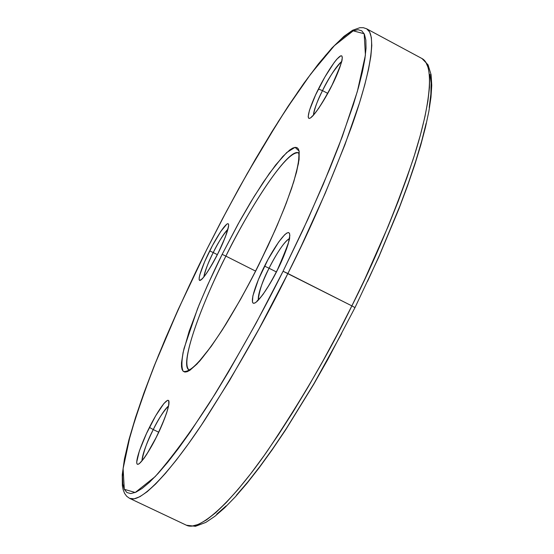 <?xml version="1.0" encoding="UTF-8"?>
<svg xmlns="http://www.w3.org/2000/svg" width="554" height="554" viewBox="0 0 554 554"><rect width="100%" height="100%" fill="white"/><g stroke="black" fill="none" stroke-linecap="round" stroke-linejoin="round"><path stroke-width="0.83" d="M351.866 305.884C330.129 350.917 302.062 399.136 267.672 450.541C234.307 498.739 200.479 532.29 186.435 525.234L191.76 526.148L198.45 524.409L206.476 519.915L215.797 512.609L226.337 502.45L238.005 489.487L250.678 473.774L264.203 455.464L278.399 434.751L293.066 411.892L307.982 387.191L322.913 361.014L337.621 333.771L351.866 305.884L283.073 271.259C263.108 311.611 238.642 355.412 209.682 402.654C190.244 432.598 172.059 457.265 155.134 476.655L135.224 492.492L124.304 489.321L123.106 468.622L130.211 435.396C138.175 409.198 147.676 382.329 158.721 354.789C175.75 314.353 191.677 279.431 206.51 250.013L226.628 211.039L247.333 173.367L278.406 121.416L298.329 91.272L307.837 77.934L325.53 55.428L333.55 46.522L340.897 39.369L347.49 34.106L353.217 30.844L358.009 29.715L361.762 30.816L364.407 34.23L365.848 40.026L366.035 48.246L364.899 58.89L362.406 71.93L358.535 87.297L353.286 104.879L338.764 146.007L329.616 169.095L308.052 218.906L283.073 271.259L256.087 323.169L228.643 371.672L215.236 393.797L189.96 432.425L178.409 448.505L167.751 462.223L158.091 473.483L149.511 482.236L142.08 488.476L135.834 492.229L130.786 493.566L126.949 492.554L124.304 489.321L122.829 483.974L122.489 476.669L123.244 467.534L125.038 456.731L127.822 444.412L136.125 415.825L141.526 399.856L154.497 365.273L178.506 308.855L206.51 250.013L222.175 219.453L240.72 185.14L262.167 147.87L286.009 109.588L310.891 73.814L334.387 45.657L353.217 30.844L364.172 33.746L365.418 55.109L357.358 91.465L342.275 136.679L323.204 184.475L302.851 230.201L283.073 271.259L287.886 273.517L258.898 329.118L229.467 380.66L201.434 425.043L188.464 443.789L176.421 459.952L165.445 473.372L155.653 483.988L147.129 491.751L139.927 496.682L134.075 498.849L129.594 498.351C141.048 504.188 172.543 469.203 204.779 420.015C238.137 367.627 265.844 318.792 287.886 273.517L351.866 305.884L364.878 278.967L388.25 226.191L398.284 201.102L407.045 177.342L414.44 155.21L420.403 134.982L424.897 116.859L427.91 101.015L429.461 87.567L429.585 76.584L428.339 68.1L425.791 62.11L422.023 58.565C435.451 65.545 429.675 108.875 412.827 160.265C394.15 214.266 373.832 262.811 351.866 305.884L354.989 307.602L351.866 305.884M188.935 369.857C178.409 360.225 210.437 285.767 225.893 256.121L222.154 254.348C214.37 269.791 206.185 287.879 197.584 308.613L184.067 348.327C181.525 359.643 181.241 367.309 183.215 371.325C186.753 372.385 192.321 368.895 199.911 360.848C208.214 350.668 216.843 338.508 225.803 324.381C238.982 302.526 250.034 282.588 258.953 264.563L275.435 229.467L284.541 207.625L291.674 188.201L296.57 171.982L299.084 159.594L299.188 151.408L298.364 148.957L296.979 147.606L295.053 147.343L292.623 148.147L289.721 149.995L282.651 156.657L269.459 173.291L254.196 196.414L238.047 224.114L222.154 254.348L207.618 285.005L199.205 304.617L189.191 331.195L183.076 352.524L181.497 362.87L181.511 366.679L182.086 369.518L183.215 371.325L184.911 372.066L187.155 371.713L189.946 370.245L197.086 363.95L211.213 346.375L222.396 329.782L240.637 299.208L252.963 276.349L267.894 246.087L277.222 225.346L286.231 203.276L293.786 181.691L298.509 163.285L299.125 151.09L295.053 147.343L286.771 152.488L275.636 165.009L263.288 182.231L251.128 201.434L240.014 220.575L222.154 254.348L225.893 256.121C254.064 199.253 289.209 147.973 298.495 152.842C283.98 149.989 240.443 225.423 225.893 256.121L255.595 271.107L225.893 256.121C198.387 310.752 179.884 365.411 188.935 369.857M141.963 460.727C143.839 450.693 147.599 440.312 153.257 429.579L149.448 427.397C144.663 436.614 135.197 458.899 136.983 463.913C139.712 467.133 151.547 447.21 156.339 437.182L162.232 424.433L166.643 412.972L168.88 404.579L168.645 400.507L167.613 400.286L163.942 403.451L155.646 415.853L146.485 433.553L139.379 450.894L136.679 462.23L136.983 463.913L137.904 464.384L139.407 463.608L143.936 458.449L146.789 454.245L156.339 437.182C161.387 427.508 170.992 404.475 168.645 400.507C165.417 398.388 154.019 417.875 149.448 427.397L153.257 429.579C159.552 417.19 164.607 409.358 168.423 406.068C162.828 412.183 157.772 420.022 153.257 429.579L158.7 432.203L153.257 429.579C146.138 444.204 142.371 454.585 141.963 460.727M258.254 299.908C259.341 290.31 262.942 279.749 269.05 268.233L264.563 266.121C259.168 276.481 249.376 300.261 253.268 303.26C258.226 304.236 272.298 280.809 277.547 269.722L286.376 249.404L288.225 243.788L289.832 235.651L289.534 233.435L288.53 232.555L286.854 233.033L284.59 234.834L278.662 242.029L268.053 259.411L258.427 279.514L252.859 295.947L252.423 302.082L253.268 303.26L254.805 303.086L256.98 301.542L262.901 294.589L270.137 283.399L277.547 269.722C283.288 258.773 293.128 234.224 288.53 232.555C282.962 232.915 269.563 255.643 264.563 266.121L269.05 268.233C277.381 251.987 284.098 242.146 289.202 238.705C283.343 241.953 273.157 259.729 269.05 268.233L276.356 271.924L269.05 268.233C261.315 284.167 257.742 294.832 258.323 300.226M313.453 114.969C314.887 107.483 317.906 99.367 322.504 90.621L318.418 89.062C313.585 98.377 305.206 118.452 309.485 118.431C314.714 116.589 327.504 94.734 332.095 85.094L339.727 67.768L342.095 59.707L342.296 57.235L341.839 55.933L340.738 55.843L336.846 59.188L334.214 62.484L324.796 77.158L315.558 95.018L309.457 110.336L308.19 116.582L308.516 118.099L309.485 118.431L311.071 117.559L313.204 115.502L318.82 108.148L325.468 97.449L332.095 85.094C337.206 75.296 345.578 54.756 340.738 55.843C335.045 58.71 322.823 79.873 318.418 89.062L322.504 90.621C330.219 75.593 336.555 65.926 341.499 61.626C334.187 69.638 327.857 79.305 322.504 90.621L327.712 93.37L322.504 90.621C316.819 102.199 313.799 110.315 313.453 114.969M203.865 276.848C205.749 268.974 208.865 260.879 213.228 252.569L209.703 250.893C205.361 259.272 197.176 278.35 199.613 280.449C202.889 280.92 213.837 262.063 218.082 253.22L225.353 237.008L228.629 226.08L228.601 224.328L228.006 223.65L226.87 224.072L220.804 231.406L212.501 245.47L204.661 261.675L199.821 274.791L199.191 277.665L199.121 279.583L199.613 280.449L202.217 278.918L206.642 273.219L212.224 264.182L218.082 253.22C222.632 244.459 230.886 224.889 228.006 223.65C224.328 224.051 213.775 242.444 209.703 250.893L213.228 252.569C219.183 240.865 224.058 233.109 227.846 229.287C222.313 235.942 217.445 243.705 213.228 252.569L217.327 254.639L213.228 252.569C207.729 263.752 204.606 271.848 203.865 276.848M341.617 333.57L314.028 383.541L286.328 428.554L272.921 448.449L260.048 466.302L247.86 481.911L236.503 495.144M226.087 505.927L216.697 514.202M430.049 74.458L431.116 83.086L430.86 94.118L429.218 107.511M426.171 123.189L421.705 141.028L415.825 160.868L408.575 182.508L400.016 205.693L379.351 255.491L367.51 281.432M366.644 28.794L369.608 31.917L371.346 37.506L371.782 45.601L370.861 56.231L368.521 69.354L364.747 84.914L359.539 102.788L344.9 144.809L325.101 193.547L301.078 246.447L287.886 273.517C309.977 230.111 331.057 181.553 351.139 127.842C369.456 76.805 377.641 34.466 366.644 28.794L422.023 58.565L428.048 64.825L431.116 74.797L431.753 85.358L430.977 97.269L428.886 111.243L425.479 127.233L420.756 145.141L414.731 164.843L407.439 186.137L398.949 208.81L378.721 257.195L354.989 307.608L327.767 359.553L313.702 384.331L285.705 429.766L272.146 449.841L259.12 467.832L246.779 483.573L235.249 496.931L224.619 507.838L214.938 516.252L205.832 522.401L195.465 526.3L186.435 525.234L129.594 498.351L126.679 496.266L124.567 493.33L123.182 489.784L122.379 485.699L122.247 474.792L124.463 458.857L128.957 439.627L135.515 417.501L143.922 392.966L153.977 366.478L165.473 338.501L178.187 309.478L206.483 250.006L222.438 218.892L238.836 188.471L255.429 159.227L271.966 131.644L288.163 106.216L303.751 83.46L318.432 63.883L331.915 48.018L343.958 36.342L352.614 30.262L359.823 27.7L363.341 27.707L366.644 28.794M218.068 253.247L218.041 253.22C204.094 279.902 201.22 279.015 202.175 278.655M277.519 269.77L277.471 269.722C270.719 282.852 264.999 292.173 260.325 297.671L257.084 300.926M188.962 369.885C187.882 369.927 191.642 371.63 207.618 351.077C223.324 329.955 240.415 301.12 258.898 264.563C276.266 229.301 288.35 200.022 295.144 176.719C301.348 153.486 297.907 152.225 298.53 152.849M140.515 462.202C138.874 463.878 144.878 459.723 156.318 437.12C171.248 405.625 168.319 402.82 168.679 404.032M311.95 116.402C310.884 116.485 314.194 118.736 332.012 85.157C339.768 67.671 343.037 59.146 341.839 59.555M228.449 227.202L228.296 226.856C228.317 225.312 229.709 229.079 218.041 253.22M289.327 237.154C290.933 236.925 286.986 247.776 277.478 269.715"/></g></svg>

